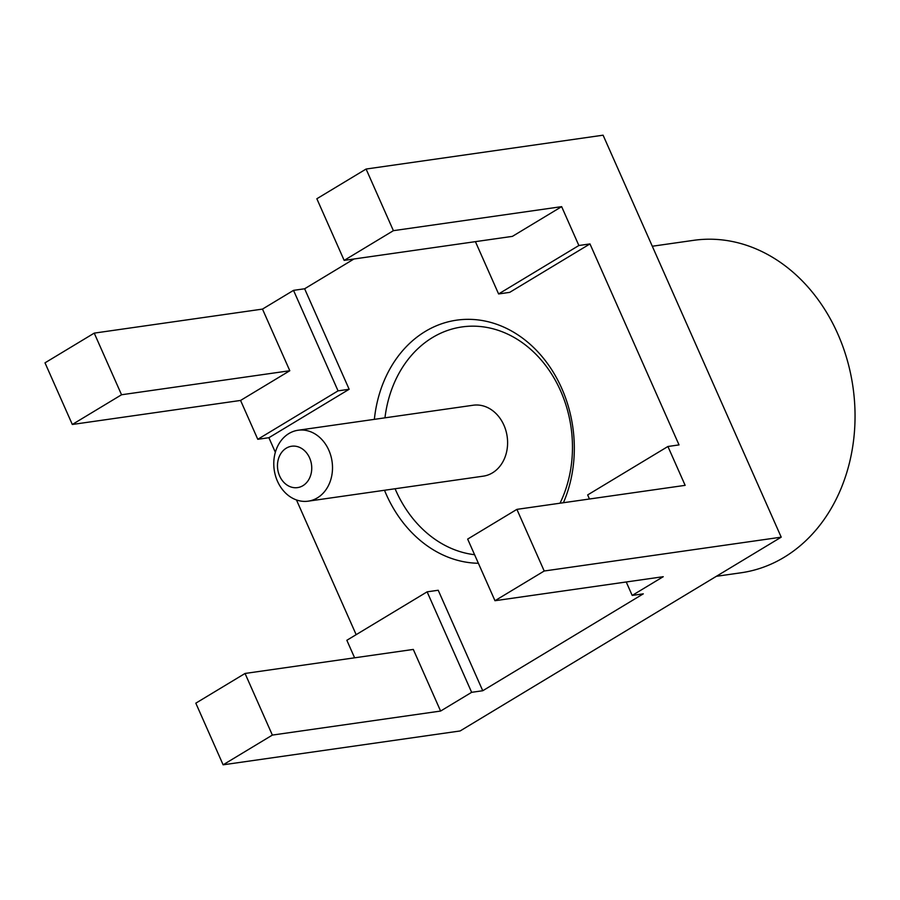 <?xml version="1.0" encoding="UTF-8"?>
<svg xmlns="http://www.w3.org/2000/svg" width="900" height="900" viewBox="0 0 900 900"><rect width="100%" height="100%" fill="white"/><g stroke="black" fill="none" stroke-linecap="round" stroke-linejoin="round"><path stroke-width="1.35" d="M652.298 246.24L693.641 240.334A167.906 137.002 81.9 0 1 837.776 333.877A167.906 137.002 81.9 0 1 741.105 572.771L716.366 576.304M272.363 735.086L440.606 711.056L471.645 692.325L482.749 690.739L643.298 593.842L632.194 595.429L663.232 576.697L494.978 600.716L544.207 571.005L781.211 537.165L460.136 730.957L223.121 764.809L272.363 735.086L245.047 673.459L195.817 703.17L223.121 764.809M781.211 537.165L603.09 135.191L366.086 169.042L316.845 198.754L344.16 260.392L393.39 230.67L366.086 169.042M45 362.835L72.315 424.474L121.545 394.762L94.23 333.124L45 362.835M275.344 452.272L268.886 437.715L257.782 439.301L240.57 400.444L72.315 424.474M356.164 634.669L296.46 499.939M471.645 692.325L427.118 591.84L346.849 640.283L354.611 657.81M353.981 258.986L304.627 288.776L293.524 290.363L262.485 309.094L94.23 333.124M240.57 400.444L289.8 370.733L121.545 394.762M262.485 309.094L289.8 370.733M257.782 439.301L338.051 390.859L293.524 290.363M304.627 288.776L349.155 389.272L338.051 390.859M544.207 571.005L516.892 509.366L685.148 485.348L667.924 446.49L679.028 444.904L589.972 243.922L509.692 292.365L498.6 293.951L578.869 245.509L561.645 206.651L512.415 236.362L344.16 260.392M482.749 690.739L438.221 590.254L427.118 591.84M268.886 437.715L349.155 389.272M374.366 419.355A122.377 99.866 81.9 0 1 454.871 320.434A122.377 99.866 81.9 0 1 561.724 388.339A122.377 99.866 81.9 0 1 563.423 502.729M478.384 563.276A122.377 99.866 81.9 0 1 386.201 494.28A122.377 99.866 81.9 0 1 384.491 490.264M475.414 241.65L498.6 293.951M589.972 243.922L578.869 245.509M561.645 206.651L393.39 230.67M516.892 509.366L467.662 539.089L494.978 600.716M667.924 446.49L587.655 494.933L589.466 499.005M626.231 581.974L632.194 595.429M440.606 711.056L413.303 649.429L245.047 673.459M395.089 488.756A114.919 93.769 -98.1 0 0 395.82 490.444A114.919 93.769 -98.1 0 0 474.581 554.704M560.014 503.213A114.919 93.769 -98.1 0 0 560.644 390.96A114.919 93.769 -98.1 0 0 461.228 327.049A114.919 93.769 -98.1 0 0 384.964 417.836M308.205 501.165L483.289 476.156A35.82 29.227 -98.1 0 0 503.921 425.194A35.82 29.227 -98.1 0 0 473.164 405.236L298.08 430.245A35.82 29.227 81.9 0 1 328.826 450.202A35.82 29.227 81.9 0 1 308.205 501.165A35.82 29.227 81.9 0 1 277.459 481.207A35.82 29.227 81.9 0 1 298.08 430.245M309.589 457.875A20.891 17.055 81.9 0 1 302.918 485.685A20.891 17.055 81.9 0 1 279.619 475.965A20.891 17.055 81.9 0 1 286.29 448.166A20.891 17.055 81.9 0 1 309.589 457.875"/></g></svg>
